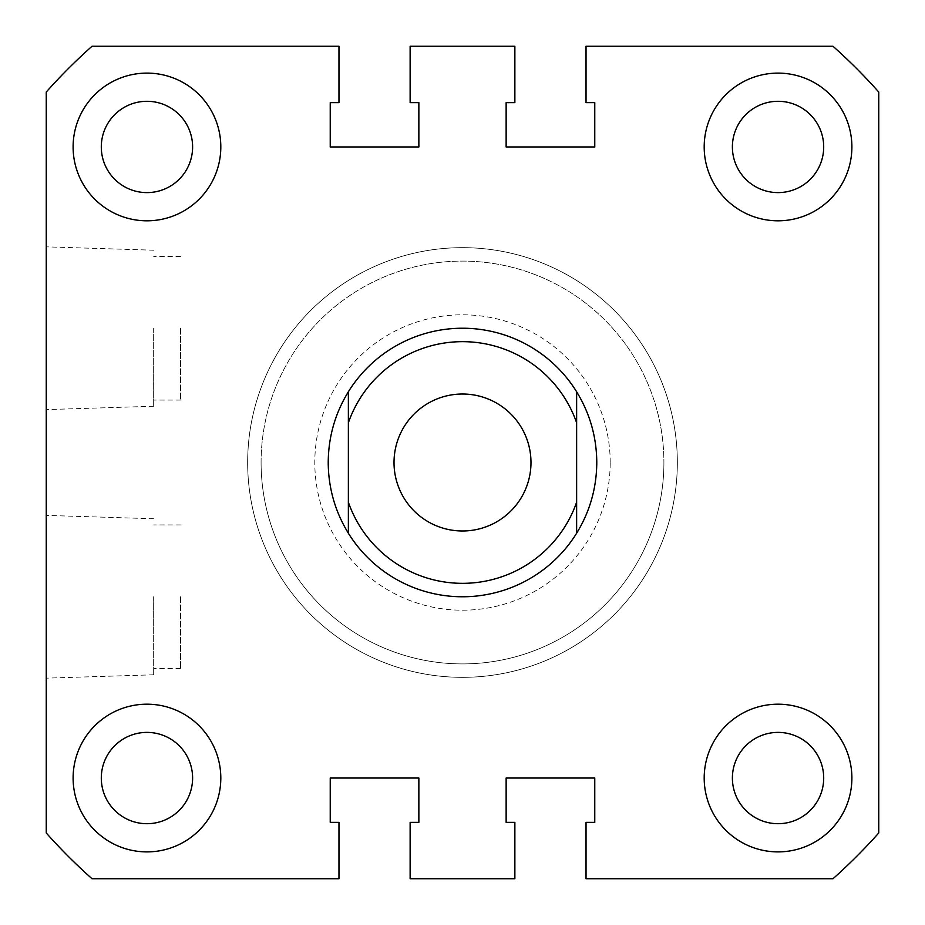 <?xml version="1.0" encoding="UTF-8"?>
<svg xmlns="http://www.w3.org/2000/svg" width="925" height="925" viewBox="0 0 925 925"><rect width="100%" height="100%" fill="white"/><g stroke="black" fill="none" stroke-linecap="round" stroke-linejoin="round"><path stroke-width="0.69" stroke-dasharray="4.62 3.47" d="M328.225 462.5A134.275 134.275 0 0 1 462.5 328.225A134.275 134.275 0 0 1 596.775 462.5A134.275 134.275 0 0 0 462.5 328.225A134.275 134.275 0 0 0 328.225 462.5A134.275 134.275 0 0 0 462.5 596.775A134.275 134.275 0 0 0 596.775 462.5A134.275 134.275 0 0 1 462.5 596.775A134.275 134.275 0 0 1 328.225 462.5A134.275 134.275 0 0 1 462.5 328.225A134.275 134.275 0 0 1 596.775 462.5A134.275 134.275 0 0 1 462.5 596.775A134.275 134.275 0 0 1 328.225 462.5A134.275 134.275 0 0 0 462.5 596.775A134.275 134.275 0 0 0 596.775 462.5M677.343 462.5A214.843 214.843 0 0 1 462.5 677.343A214.843 214.843 0 0 1 247.657 462.5A214.843 214.843 0 0 1 462.5 247.657A214.843 214.843 0 0 1 677.343 462.5A214.843 214.843 0 0 1 462.5 677.343A214.843 214.843 0 0 1 247.657 462.5A214.843 214.843 0 0 1 462.5 247.657A214.843 214.843 0 0 1 677.343 462.5A214.843 214.843 0 0 0 462.5 247.657A214.843 214.843 0 0 0 247.657 462.5A214.843 214.843 0 0 1 462.5 247.657A214.843 214.843 0 0 1 677.343 462.5A214.843 214.843 0 0 1 462.5 677.343A214.843 214.843 0 0 1 247.657 462.5A214.843 214.843 0 0 0 462.5 677.343A214.843 214.843 0 0 0 677.343 462.5A214.843 214.843 0 0 1 462.5 677.343A214.843 214.843 0 0 1 247.657 462.5A214.843 214.843 0 0 0 462.5 677.343A214.843 214.843 0 0 0 677.343 462.5M46.25 328.225L46.25 409.602L46.25 328.225M153.666 328.225L153.666 406.248L153.666 328.225M180.525 328.225L180.525 400.062L180.525 328.225M46.25 596.775L46.25 678.152L46.25 596.775M153.666 596.775L153.666 674.799L153.666 596.775M180.525 596.775L180.525 668.613L180.525 596.775M851.89 778.041A73.85 73.85 0 0 1 778.041 851.89A73.85 73.85 0 0 1 704.191 778.041A73.85 73.85 0 0 0 778.041 851.89A73.85 73.85 0 0 0 851.89 778.041A73.85 73.85 0 0 1 778.041 851.89A73.85 73.85 0 0 1 704.191 778.041A73.85 73.85 0 0 1 778.041 704.191A73.85 73.85 0 0 1 851.89 778.041A73.85 73.85 0 0 0 778.041 704.191A73.85 73.85 0 0 0 704.191 778.041A73.85 73.85 0 0 1 778.041 704.191A73.85 73.85 0 0 1 851.89 778.041M220.809 778.041A73.85 73.85 0 0 1 146.959 851.89A73.85 73.85 0 0 1 73.11 778.041A73.85 73.85 0 0 0 146.959 851.89A73.85 73.85 0 0 0 220.809 778.041A73.85 73.85 0 0 1 146.959 851.89A73.85 73.85 0 0 1 73.11 778.041A73.85 73.85 0 0 1 146.959 704.191A73.85 73.85 0 0 1 220.809 778.041A73.85 73.85 0 0 0 146.959 704.191A73.85 73.85 0 0 0 73.11 778.041A73.85 73.85 0 0 1 146.959 704.191A73.85 73.85 0 0 1 220.809 778.041M220.809 146.959A73.85 73.85 0 0 1 146.959 220.809A73.85 73.85 0 0 1 73.11 146.959A73.85 73.85 0 0 0 146.959 220.809A73.85 73.85 0 0 0 220.809 146.959A73.85 73.85 0 0 1 146.959 220.809A73.85 73.85 0 0 1 73.11 146.959A73.85 73.85 0 0 1 146.959 73.11A73.85 73.85 0 0 1 220.809 146.959A73.85 73.85 0 0 0 146.959 73.11A73.85 73.85 0 0 0 73.11 146.959A73.85 73.85 0 0 1 146.959 73.11A73.85 73.85 0 0 1 220.809 146.959M851.89 146.959A73.85 73.85 0 0 1 778.041 220.809A73.85 73.85 0 0 1 704.191 146.959A73.85 73.85 0 0 0 778.041 220.809A73.85 73.85 0 0 0 851.89 146.959A73.85 73.85 0 0 1 778.041 220.809A73.85 73.85 0 0 1 704.191 146.959A73.85 73.85 0 0 1 778.041 73.11A73.85 73.85 0 0 1 851.89 146.959A73.85 73.85 0 0 0 778.041 73.11A73.85 73.85 0 0 0 704.191 146.959A73.85 73.85 0 0 1 778.041 73.11A73.85 73.85 0 0 1 851.89 146.959M732.392 146.959A45.649 45.649 0 0 0 778.041 192.608A45.649 45.649 0 0 0 823.701 146.959A45.649 45.649 0 0 0 778.041 101.299A45.649 45.649 0 0 0 732.392 146.959M101.299 146.959A45.649 45.649 0 0 0 146.959 192.608A45.649 45.649 0 0 0 192.608 146.959A45.649 45.649 0 0 0 146.959 101.299A45.649 45.649 0 0 0 101.299 146.959M101.299 778.041A45.649 45.649 0 0 0 146.959 823.701A45.649 45.649 0 0 0 192.608 778.041A45.649 45.649 0 0 0 146.959 732.392A45.649 45.649 0 0 0 101.299 778.041M732.392 778.041A45.649 45.649 0 0 0 778.041 823.701A45.649 45.649 0 0 0 823.701 778.041A45.649 45.649 0 0 0 778.041 732.392A45.649 45.649 0 0 0 732.392 778.041M46.25 92.026L46.25 832.974A557.243 557.243 0 0 0 92.026 878.75L338.966 878.75L338.966 822.36L330.237 822.36L330.237 778.041L418.863 778.041L418.863 822.36L410.133 822.36L410.133 878.75L514.867 878.75L514.867 822.36L506.137 822.36L506.137 778.041L594.763 778.041L594.763 822.36L586.034 822.36L586.034 878.75L832.974 878.75A557.243 557.243 0 0 0 878.75 832.974L878.75 92.026A557.243 557.243 0 0 0 832.974 46.25L586.034 46.25L586.034 102.64L594.763 102.64L594.763 146.959L506.137 146.959L506.137 102.64L514.867 102.64L514.867 46.25L410.133 46.25L410.133 102.64L418.863 102.64L418.863 146.959L330.237 146.959L330.237 102.64L338.966 102.64L338.966 46.25L92.026 46.25A557.243 557.243 0 0 0 46.25 92.026M394.015 462.5A68.485 68.485 0 0 0 462.5 530.985A68.485 68.485 0 0 0 530.985 462.5A68.485 68.485 0 0 0 462.5 394.015A68.485 68.485 0 0 0 394.015 462.5M348.367 422.783L348.367 502.217M576.633 422.783L576.633 502.217M610.199 462.5A147.699 147.699 0 0 0 462.5 314.801A147.699 147.699 0 0 0 314.801 462.5A147.699 147.699 0 0 0 462.5 610.199A147.699 147.699 0 0 0 610.199 462.5M261.093 462.5A201.407 201.407 0 0 1 462.5 261.093A201.407 201.407 0 0 1 663.907 462.5A201.407 201.407 0 0 0 462.5 261.093A201.407 201.407 0 0 0 261.093 462.5A201.407 201.407 0 0 0 462.5 663.907A201.407 201.407 0 0 0 663.907 462.5A201.407 201.407 0 0 1 462.5 663.907A201.407 201.407 0 0 1 261.093 462.5M153.666 406.248L46.25 409.602M180.525 400.062L153.666 400.062M153.666 674.799L46.25 678.152M180.525 668.613L153.666 668.613M180.525 524.938L153.666 524.938M153.666 518.752L46.25 515.398M180.525 256.387L153.666 256.387M153.666 250.201L46.25 246.848"/><path stroke-width="1.39" d="M73.11 146.959A73.85 73.85 0 0 0 146.959 220.809A73.85 73.85 0 0 0 220.809 146.959A73.85 73.85 0 0 0 146.959 73.11A73.85 73.85 0 0 0 73.11 146.959M704.191 146.959A73.85 73.85 0 0 0 778.041 220.809A73.85 73.85 0 0 0 851.89 146.959A73.85 73.85 0 0 0 778.041 73.11A73.85 73.85 0 0 0 704.191 146.959M704.191 778.041A73.85 73.85 0 0 0 778.041 851.89A73.85 73.85 0 0 0 851.89 778.041A73.85 73.85 0 0 0 778.041 704.191A73.85 73.85 0 0 0 704.191 778.041M73.11 778.041A73.85 73.85 0 0 0 146.959 851.89A73.85 73.85 0 0 0 220.809 778.041A73.85 73.85 0 0 0 146.959 704.191A73.85 73.85 0 0 0 73.11 778.041M732.392 146.959A45.649 45.649 0 0 0 778.041 192.608A45.649 45.649 0 0 0 823.701 146.959A45.649 45.649 0 0 0 778.041 101.299A45.649 45.649 0 0 0 732.392 146.959M101.299 146.959A45.649 45.649 0 0 0 146.959 192.608A45.649 45.649 0 0 0 192.608 146.959A45.649 45.649 0 0 0 146.959 101.299A45.649 45.649 0 0 0 101.299 146.959M101.299 778.041A45.649 45.649 0 0 0 146.959 823.701A45.649 45.649 0 0 0 192.608 778.041A45.649 45.649 0 0 0 146.959 732.392A45.649 45.649 0 0 0 101.299 778.041M732.392 778.041A45.649 45.649 0 0 0 778.041 823.701A45.649 45.649 0 0 0 823.701 778.041A45.649 45.649 0 0 0 778.041 732.392A45.649 45.649 0 0 0 732.392 778.041M46.25 92.026L46.25 832.974A557.243 557.243 0 0 0 92.026 878.75L338.966 878.75L338.966 822.36L330.237 822.36L330.237 778.041L418.863 778.041L418.863 822.36L410.133 822.36L410.133 878.75L514.867 878.75L514.867 822.36L506.137 822.36L506.137 778.041L594.763 778.041L594.763 822.36L586.034 822.36L586.034 878.75L832.974 878.75A557.243 557.243 0 0 0 878.75 832.974L878.75 92.026A557.243 557.243 0 0 0 832.974 46.25L586.034 46.25L586.034 102.64L594.763 102.64L594.763 146.959L506.137 146.959L506.137 102.64L514.867 102.64L514.867 46.25L410.133 46.25L410.133 102.64L418.863 102.64L418.863 146.959L330.237 146.959L330.237 102.64L338.966 102.64L338.966 46.25L92.026 46.25A557.243 557.243 0 0 0 46.25 92.026M394.015 462.5A68.485 68.485 0 0 0 462.5 530.985A68.485 68.485 0 0 0 530.985 462.5A68.485 68.485 0 0 0 462.5 394.015A68.485 68.485 0 0 0 394.015 462.5M348.367 391.772C335.093 413.475 328.375 437.051 328.225 462.5C328.375 487.949 335.093 511.525 348.367 533.228L348.367 391.772A134.275 134.275 0 0 1 576.633 391.772C589.907 413.475 596.625 437.051 596.775 462.5C596.625 487.949 589.907 511.525 576.633 533.228A134.275 134.275 0 0 1 348.367 533.228L348.367 502.217A120.851 120.851 0 0 0 576.633 502.217L576.633 422.783A120.851 120.851 0 0 0 348.367 422.783L348.367 391.772M576.633 391.772L576.633 422.783L576.633 391.772M576.633 502.217L576.633 533.228L576.633 502.217"/></g></svg>

